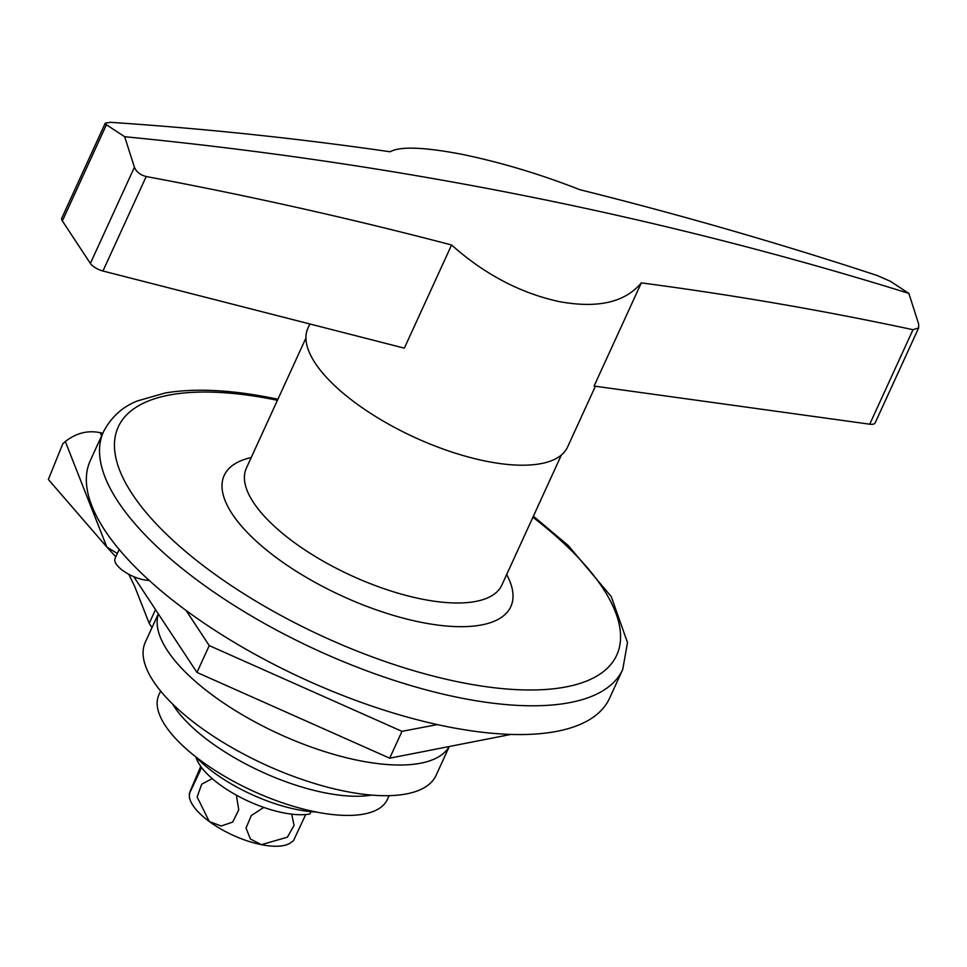 <?xml version="1.0" encoding="UTF-8"?>
<svg xmlns="http://www.w3.org/2000/svg" width="967" height="967" viewBox="0 0 967 967"><rect width="100%" height="100%" fill="white"/><g stroke="black" fill="none" stroke-linecap="round" stroke-linejoin="round"><path stroke-width="1.45" d="M309.863 323.969L307.929 328.188A142.765 54.865 24.6 0 0 354.478 402.175A142.765 54.865 24.6 0 0 486.304 461.247A142.765 54.865 24.6 0 0 567.556 447.056L595.394 386.244M908.847 293.388L918.614 323.897L918.65 327.898L912.993 329.711C824.126 310.649 733.566 295.032 641.314 282.884C625.057 302.381 597.739 308.63 559.385 301.631C520.451 293.194 484.515 274.314 451.577 244.977L404.339 348.156L102.949 271.014A11.423 4.388 24.6 0 1 90.378 263.411L62.359 220.935A11.423 4.388 24.6 0 1 61.779 218.131L105.27 123.147L110.468 122.326C205.161 128.659 298.38 138.474 390.1 151.783C399.987 146.198 424.042 147.057 462.25 154.369C501.329 162.492 540.529 174.265 579.837 189.689C680.671 214.855 779.813 243.466 877.25 275.522L890.595 281.409L908.847 293.388C659.143 215.617 397.751 163.387 124.658 136.71L106.406 124.731L105.27 123.147M641.314 282.884L594.076 386.063L869.732 424.199A11.423 4.388 24.6 0 0 875.159 422.881L918.65 327.898M451.577 244.977C351.263 218.663 249.474 195.842 146.21 176.526C140.251 175.003 136.323 171.908 134.425 167.218L124.658 136.71M172.537 703.976A125.637 48.277 24.6 0 0 261.815 771.871A125.637 48.277 24.6 0 0 371.546 795.092A125.637 48.277 24.6 0 1 261.815 771.871A125.637 48.277 24.6 0 1 172.537 703.976M160.643 691.067L158.902 694.85A125.637 48.277 24.6 0 0 239.852 784.648A125.637 48.277 24.6 0 0 379.608 808.194A125.637 48.277 24.6 0 0 387.368 799.443L389.109 795.66M195.672 756.75A91.369 35.114 24.6 0 0 297.195 809.609A91.369 35.114 24.6 0 0 316.475 812.062M305.693 814.54L293.509 840.637L290.571 842.825A57.113 21.951 -155.4 0 1 261.404 844.674A57.113 21.951 -155.4 0 1 209.235 821.466A57.113 21.951 -155.4 0 1 189.314 796.47L189.81 792.009L200.749 766.396M236.383 795.164L238.728 809.85L232.684 822.083L221.189 826.011L209.235 821.466L197.135 796.953L201.692 784.213L212.244 778.628M201.62 767.568L189.121 794.185M291.72 814.166L294.053 825.467L287.392 837.18L261.404 844.674L250.417 839.018L246.041 828.09L251.275 815.568L263.773 807.409M102.828 433.216L100.326 432.708C87.876 430.085 76.212 433.011 65.309 441.508L62.782 443.805L48.35 479.463L106.841 547.032L117.333 553.511M158.407 613.972A159.906 61.453 24.6 0 0 359.132 760.582A159.906 61.453 24.6 0 0 448.99 746.875M128.829 574.301L134.764 586.631L149.22 623.34L152.012 627.583M158.31 613.84L145.304 642.233A159.906 61.453 24.6 0 0 197.437 725.093A159.906 61.453 24.6 0 0 345.086 791.26A159.906 61.453 24.6 0 0 436.081 775.365L449.135 746.838M149.22 623.34L155.518 609.597M115.822 556.811L106.841 547.032L65.309 441.508M186.063 610.431L209.247 645.593L196.966 672.44L389.689 758.188L510.951 734.424M209.247 645.593L401.982 731.342L389.689 758.188M133.797 576.683L196.966 672.44M401.982 731.342L437.362 724.585M195.89 756.98A69.672 26.774 24.6 0 0 242.85 798.561A69.672 26.774 24.6 0 0 309.948 813.96L310.999 811.676M277.916 399.238L272.114 398.041C230.472 389.737 194.838 388.057 165.224 392.977L137.652 400.858C122.688 406.636 111.314 416.934 103.505 431.741L90.33 460.51A285.543 109.73 24.6 0 0 183.416 608.473A285.543 109.73 24.6 0 0 447.08 726.628A285.543 109.73 24.6 0 0 609.573 698.234L622.736 669.466L627.498 642.608L611.253 596.591L568.209 545.473L533.385 516.197M149.184 580.393A22.845 8.776 -155.4 0 1 143.6 579.765A22.845 8.776 -155.4 0 1 122.507 570.312A22.845 8.776 -155.4 0 1 115.061 558.479L119.183 549.474M146.21 176.526L102.949 271.014M912.993 329.711L869.732 424.199M106.406 124.731L62.359 220.935M134.425 167.218L90.378 263.411M100.326 432.708L101.583 435.924M103.505 431.741A285.543 109.73 24.6 0 0 196.591 579.716A285.543 109.73 24.6 0 0 460.256 697.872A285.543 109.73 24.6 0 0 622.736 669.466M277.432 400.29A274.12 105.343 24.6 0 0 274.265 399.649A274.12 105.343 24.6 0 0 132.249 494.016A274.12 105.343 24.6 0 0 460.751 682.388A274.12 105.343 24.6 0 0 532.902 517.26M251.215 457.572A157.621 60.57 24.6 0 0 251.819 537.023A157.621 60.57 24.6 0 0 421.128 622.313A157.621 60.57 24.6 0 0 506.672 574.531M305.935 338.027L246.355 468.161A140.481 53.983 24.6 0 0 292.155 540.964A140.481 53.983 24.6 0 0 421.878 599.093A140.481 53.983 24.6 0 0 501.825 585.12L561.404 454.986"/></g></svg>
